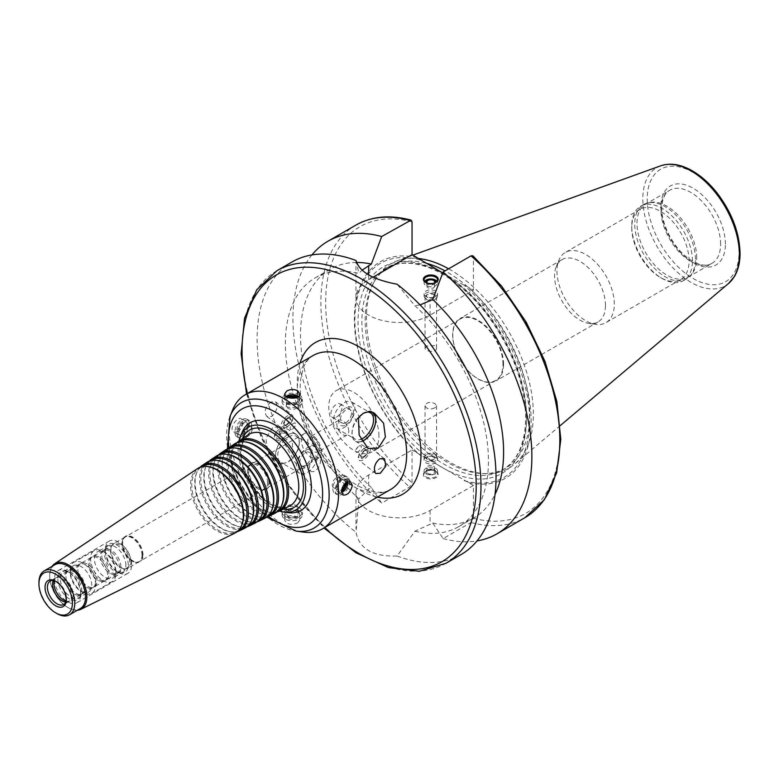 <?xml version="1.0" encoding="UTF-8"?>
<svg xmlns="http://www.w3.org/2000/svg" width="779" height="779" viewBox="0 0 779 779"><rect width="100%" height="100%" fill="white"/><g stroke="black" fill="none" stroke-linecap="round" stroke-linejoin="round"><path stroke-width="0.58" stroke-dasharray="3.9 2.92" d="M307.705 441.118A8.452 4.878 -120 0 0 311.396 449.619A8.452 4.878 -120 0 0 317.9 451.888A8.452 4.878 -120 0 0 319.653 448.013A8.452 4.878 -120 0 0 315.962 439.512A8.452 4.878 -120 0 0 309.458 437.253A8.452 4.878 -120 0 0 307.705 441.118M321.367 451.713A14.188 8.189 60 0 1 318.426 458.208A14.188 8.189 60 0 1 304.238 450.019A14.188 8.189 60 0 1 304.238 433.63A14.188 8.189 60 0 1 315.174 437.438A14.188 8.189 60 0 1 321.367 451.713M238.987 440.972A47.762 27.577 -120 0 0 279.447 511.043M288.279 512.66A50.684 29.261 60 0 1 250.156 481.247A50.684 29.261 60 0 1 242.016 432.52M236.826 442.754A40.489 23.37 -120 0 0 233.223 448.344A40.489 23.37 -120 0 0 239.718 487.264A40.489 23.37 -120 0 0 270.177 512.358A40.489 23.37 -120 0 0 276.827 512.027M238.462 442.141A39.739 22.942 -120 0 0 232.804 449.376A39.739 22.942 -120 0 0 239.182 487.576A39.739 22.942 -120 0 0 269.076 512.202A39.739 22.942 -120 0 0 278.171 510.927M245.979 442.005A39.505 22.815 -120 0 0 235.472 444.127A39.505 22.815 -120 0 0 236.193 489.309A39.505 22.815 -120 0 0 274.958 512.514A39.505 22.815 -120 0 0 282.047 504.48M234.391 444.04A40.128 23.166 -120 0 0 235.122 489.923A40.128 23.166 -120 0 0 274.49 513.497M227.643 448.879A39.778 22.961 -120 0 0 224.128 454.342A39.778 22.961 -120 0 0 230.516 492.581A39.778 22.961 -120 0 0 260.439 517.227A39.778 22.961 -120 0 0 266.924 516.925M229.269 448.266A39.028 22.533 -120 0 0 223.709 455.364A39.028 22.533 -120 0 0 229.98 492.893A39.028 22.533 -120 0 0 259.339 517.081A39.028 22.533 -120 0 0 268.278 515.825M236.602 448.168A38.804 22.406 -120 0 0 226.28 450.252A38.804 22.406 -120 0 0 226.991 494.616A38.804 22.406 -120 0 0 265.055 517.412A38.804 22.406 -120 0 0 272.017 509.524M225.199 450.165A39.417 22.757 -120 0 0 225.92 495.24A39.417 22.757 -120 0 0 264.597 518.395M218.451 455.014A39.067 22.552 -120 0 0 215.043 460.331A39.067 22.552 -120 0 0 221.314 497.898A39.067 22.552 -120 0 0 250.702 522.105A39.067 22.552 -120 0 0 257.021 521.813M220.077 454.391A38.327 22.124 -120 0 0 214.624 461.363A38.327 22.124 -120 0 0 220.778 498.209A38.327 22.124 -120 0 0 249.601 521.959A38.327 22.124 -120 0 0 258.375 520.723M227.215 454.332A38.093 21.997 -120 0 0 217.088 456.377A38.093 21.997 -120 0 0 217.779 499.933A38.093 21.997 -120 0 0 255.161 522.31A38.093 21.997 -120 0 0 261.997 514.559M216.007 456.29A38.716 22.348 -120 0 0 216.718 500.546A38.716 22.348 -120 0 0 254.694 523.293M209.269 461.139A38.356 22.143 -120 0 0 205.958 466.329A38.356 22.143 -120 0 0 212.112 503.205A38.356 22.143 -120 0 0 240.974 526.984A38.356 22.143 -120 0 0 247.118 526.701M210.885 460.506A37.616 21.715 -120 0 0 205.529 467.351A37.616 21.715 -120 0 0 211.576 503.516A37.616 21.715 -120 0 0 239.874 526.828A37.616 21.715 -120 0 0 248.482 525.611M217.838 460.496A37.382 21.588 -120 0 0 207.905 462.502A37.382 21.588 -120 0 0 208.577 505.25A37.382 21.588 -120 0 0 245.258 527.208A37.382 21.588 -120 0 0 251.968 519.603M206.825 462.405A38.005 21.939 -120 0 0 207.506 505.863A38.005 21.939 -120 0 0 244.801 528.191M200.076 467.264A37.655 21.734 -120 0 0 196.863 472.327A37.655 21.734 -120 0 0 202.91 508.521A37.655 21.734 -120 0 0 231.236 531.853A37.655 21.734 -120 0 0 237.225 531.599M201.703 466.631A36.905 21.306 -120 0 0 196.444 473.35A36.905 21.306 -120 0 0 202.374 508.833A36.905 21.306 -120 0 0 230.136 531.706A36.905 21.306 -120 0 0 238.578 530.509M208.46 466.65A36.671 21.179 -120 0 0 198.713 468.627A36.671 21.179 -120 0 0 199.375 510.557A36.671 21.179 -120 0 0 235.365 532.106A36.671 21.179 -120 0 0 241.938 524.647M197.632 468.53A37.295 21.53 -120 0 0 198.304 511.18A37.295 21.53 -120 0 0 234.898 533.089M52.135 566.304A26.282 15.171 -120 0 0 49.7 575.515A26.282 15.171 -120 0 0 68.279 607.698A26.282 15.171 -120 0 0 77.481 610.2M54.949 564.678A25.347 14.635 -120 0 0 49.7 576.285A25.347 14.635 -120 0 0 67.617 607.318A25.347 14.635 -120 0 0 80.295 608.574M38.95 582.488A25.347 14.635 -120 0 0 56.867 613.531M65.64 602.43A13.516 7.8 -120 0 0 66.536 598.291A13.516 7.8 -120 0 0 52.943 580.443M65.796 602.109A13.516 7.8 -120 0 0 68.883 601.505A13.516 7.8 -120 0 0 71.687 595.322A13.516 7.8 -120 0 0 65.787 581.718A13.516 7.8 -120 0 0 55.367 578.096A13.516 7.8 -120 0 0 53.303 580.472M66.098 601.076A13.516 7.8 -120 0 0 70.314 600.677A13.516 7.8 -120 0 0 72.875 596.831A13.516 7.8 -120 0 0 73.119 594.494A13.516 7.8 -120 0 0 61.414 576.976A13.516 7.8 -120 0 0 56.799 577.268A13.516 7.8 -120 0 0 54.345 580.725M83.635 588.418A13.516 7.8 -120 0 0 77.734 574.814A13.516 7.8 -120 0 0 67.315 571.202A13.516 7.8 -120 0 0 64.764 575.048A13.516 7.8 -120 0 0 76.215 594.893A13.516 7.8 -120 0 0 80.831 594.611A13.516 7.8 -120 0 0 83.635 588.418M85.067 587.59A13.516 7.8 -120 0 0 73.362 570.082A13.516 7.8 -120 0 0 68.747 570.374A13.516 7.8 -120 0 0 68.747 585.974A13.516 7.8 -120 0 0 82.262 593.783A13.516 7.8 -120 0 0 84.823 589.927A13.516 7.8 -120 0 0 85.067 587.59M95.574 581.524A13.516 7.8 -120 0 0 89.673 567.92A13.516 7.8 -120 0 0 79.263 564.298A13.516 7.8 -120 0 0 76.702 568.154A13.516 7.8 -120 0 0 88.163 587.999A13.516 7.8 -120 0 0 92.779 587.707A13.516 7.8 -120 0 0 95.574 581.524M97.015 580.696A13.516 7.8 -120 0 0 85.31 563.188A13.516 7.8 -120 0 0 80.695 563.47A13.516 7.8 -120 0 0 80.695 579.079A13.516 7.8 -120 0 0 94.21 586.879A13.516 7.8 -120 0 0 96.771 583.033A13.516 7.8 -120 0 0 97.015 580.696M107.521 574.629A13.516 7.8 -120 0 0 101.621 561.026A13.516 7.8 -120 0 0 91.211 557.404A13.516 7.8 -120 0 0 88.65 561.25A13.516 7.8 -120 0 0 100.111 581.105A13.516 7.8 -120 0 0 104.727 580.813A13.516 7.8 -120 0 0 107.521 574.629M108.953 573.802A13.516 7.8 -120 0 0 97.258 556.284A13.516 7.8 -120 0 0 92.643 556.576A13.516 7.8 -120 0 0 92.643 572.185A13.516 7.8 -120 0 0 106.158 579.985A13.516 7.8 -120 0 0 108.709 576.139A13.516 7.8 -120 0 0 108.953 573.802M119.469 567.725A13.516 7.8 -120 0 0 113.568 554.122A13.516 7.8 -120 0 0 103.159 550.51A13.516 7.8 -120 0 0 100.598 554.356A13.516 7.8 -120 0 0 112.059 574.201A13.516 7.8 -120 0 0 116.675 573.919A13.516 7.8 -120 0 0 119.469 567.725M120.901 566.898A13.516 7.8 -120 0 0 109.206 549.39A13.516 7.8 -120 0 0 104.59 549.682A13.516 7.8 -120 0 0 104.59 565.281A13.516 7.8 -120 0 0 118.106 573.091A13.516 7.8 -120 0 0 120.657 569.235A13.516 7.8 -120 0 0 120.901 566.898M129.635 561.863A13.516 7.8 -120 0 0 123.734 548.26A13.516 7.8 -120 0 0 113.315 544.638A13.516 7.8 -120 0 0 111.144 547.248A13.516 7.8 -120 0 0 113.315 560.247A13.516 7.8 -120 0 0 123.491 568.621A13.516 7.8 -120 0 0 126.831 568.047A13.516 7.8 -120 0 0 129.635 561.863M130.94 561.659A14.188 8.189 -120 0 0 124.747 547.374A14.188 8.189 -120 0 0 113.812 543.576A14.188 8.189 -120 0 0 111.533 546.322A14.188 8.189 -120 0 0 113.812 559.965A14.188 8.189 -120 0 0 124.484 568.758A14.188 8.189 -120 0 0 127.999 568.154A14.188 8.189 -120 0 0 130.94 561.659M142.031 555.261A14.188 8.189 -120 0 0 135.828 540.977A14.188 8.189 -120 0 0 124.893 537.169A14.188 8.189 -120 0 0 122.615 539.915A14.188 8.189 -120 0 0 124.893 553.557A14.188 8.189 -120 0 0 135.575 562.36A14.188 8.189 -120 0 0 139.09 561.756A14.188 8.189 -120 0 0 142.031 555.261M143.005 555.106A14.704 8.491 -120 0 0 134.494 538.396A14.704 8.491 -120 0 0 122.907 539.214A14.704 8.491 -120 0 0 125.263 553.353A14.704 8.491 -120 0 0 136.325 562.457A14.704 8.491 -120 0 0 143.005 555.106M142.645 554.901A14.188 8.189 -120 0 0 136.452 540.616A14.188 8.189 -120 0 0 125.516 536.819A14.188 8.189 -120 0 0 125.516 553.207A14.188 8.189 -120 0 0 139.704 561.396A14.188 8.189 -120 0 0 142.645 554.901M267.567 482.785A14.188 8.189 -120 0 0 261.364 468.5A14.188 8.189 -120 0 0 250.429 464.693A14.188 8.189 -120 0 0 248.15 467.439A14.188 8.189 -120 0 0 250.429 481.081A14.188 8.189 -120 0 0 261.111 489.874A14.188 8.189 -120 0 0 264.626 489.28A14.188 8.189 -120 0 0 267.567 482.785M269.524 482.474A15.21 8.783 -120 0 0 260.722 465.19A15.21 8.783 -120 0 0 248.725 466.037A15.21 8.783 -120 0 0 251.169 480.662A15.21 8.783 -120 0 0 262.601 490.079A15.21 8.783 -120 0 0 269.524 482.474M268.804 482.065A14.188 8.189 -120 0 0 262.611 467.78A14.188 8.189 -120 0 0 251.675 463.982A14.188 8.189 -120 0 0 251.675 480.37A14.188 8.189 -120 0 0 265.863 488.56A14.188 8.189 -120 0 0 268.804 482.065M284.452 433.163L285.611 430.806L278.483 429.716L277.071 431.722L278.22 433.835L279.68 434.273L284.452 433.163M286.37 438.09A6.923 4.002 180 0 1 278.814 438.957A6.923 4.002 180 0 1 274.539 435.257A6.923 4.002 180 0 1 275.143 433.63A6.923 4.002 180 0 1 281.472 431.264A6.923 4.002 180 0 1 287.792 433.63A6.923 4.002 180 0 1 288.396 435.257A6.923 4.002 180 0 1 286.37 438.09M286.37 439.784A6.923 4.002 180 0 1 278.814 440.651A6.923 4.002 180 0 1 274.539 436.951A6.923 4.002 180 0 1 281.472 432.958A6.923 4.002 180 0 1 288.396 436.951A6.923 4.002 180 0 1 286.37 439.784M281.696 464.089A16.895 9.757 -60 0 1 278.989 463.31A16.895 9.757 -60 0 1 278.989 443.806A16.895 9.757 -60 0 1 295.893 434.049A16.895 9.757 -60 0 1 293.186 457.458L292.154 440.154L283.274 426.765L272.952 427.262L265.941 438.236L267.742 452.132L277.022 462.171L281.949 463.943A16.729 9.66 -60 0 1 275.961 452.044A16.729 9.66 -60 0 1 287.441 435.023A16.729 9.66 -60 0 1 299.272 441.849A16.729 9.66 -60 0 1 292.933 457.604L293.186 457.458M364.523 448.217A6.729 3.106 -51.6 0 1 367.649 452.599A6.729 3.106 -51.6 0 1 364.075 457.117A6.729 3.106 -51.6 0 1 359.489 458.393A6.729 3.106 -51.6 0 1 359.664 453.631A6.729 3.106 -51.6 0 1 363.248 449.113A6.729 3.106 -51.6 0 1 364.523 448.217M365.439 447.506A8.452 3.905 -51.6 0 1 369.587 447.039A8.452 3.905 -51.6 0 1 367.415 456.085A8.452 3.905 -51.6 0 1 359.109 460.282A8.452 3.905 -51.6 0 1 359.333 454.313A8.452 3.905 -51.6 0 1 363.832 448.636A8.452 3.905 -51.6 0 1 365.439 447.506M364.991 450.019A5.005 2.318 -51.6 0 1 367.318 453.281A5.005 2.318 -51.6 0 1 364.66 456.64A5.005 2.318 -51.6 0 1 360.755 456.173A5.005 2.318 -51.6 0 1 364.991 450.019M364.854 450.817A3.905 1.801 -51.6 0 1 366.773 450.603A3.905 1.801 -51.6 0 1 365.76 454.78A3.905 1.801 -51.6 0 1 361.923 456.718A3.905 1.801 -51.6 0 1 362.05 453.923A3.905 1.801 -51.6 0 1 364.854 450.817M358.983 446.172A3.905 1.801 -51.6 0 1 360.901 445.958A3.905 1.801 -51.6 0 1 359.888 450.135A3.905 1.801 -51.6 0 1 356.052 452.073A3.905 1.801 -51.6 0 1 356.159 449.317A3.905 1.801 -51.6 0 1 358.233 446.688A3.905 1.801 -51.6 0 1 358.983 446.172M286.818 427.077A6.729 3.106 128.4 0 0 288.094 426.181A6.729 3.106 128.4 0 0 291.677 421.653A6.729 3.106 128.4 0 0 291.852 416.901A6.729 3.106 128.4 0 0 287.266 418.167A6.729 3.106 128.4 0 0 283.692 422.695A6.729 3.106 128.4 0 0 286.818 427.077M285.903 427.778A8.452 3.905 128.4 0 0 287.509 426.658A8.452 3.905 128.4 0 0 292.008 420.981A8.452 3.905 128.4 0 0 292.232 415.003A8.452 3.905 128.4 0 0 283.926 419.199A8.452 3.905 128.4 0 0 281.745 428.255A8.452 3.905 128.4 0 0 285.903 427.778M286.351 425.276A5.005 2.318 128.4 0 0 290.586 419.121A5.005 2.318 128.4 0 0 286.682 418.644A5.005 2.318 128.4 0 0 284.023 422.014A5.005 2.318 128.4 0 0 286.351 425.276M286.487 424.467A3.905 1.801 128.4 0 0 289.291 421.371A3.905 1.801 128.4 0 0 289.408 418.566A3.905 1.801 128.4 0 0 285.581 420.504A3.905 1.801 128.4 0 0 284.569 424.691A3.905 1.801 128.4 0 0 286.487 424.467M292.359 429.112A3.905 1.801 128.4 0 0 293.108 428.596A3.905 1.801 128.4 0 0 295.183 425.977A3.905 1.801 128.4 0 0 295.29 423.211A3.905 1.801 128.4 0 0 291.453 425.159A3.905 1.801 128.4 0 0 290.44 429.336A3.905 1.801 128.4 0 0 292.359 429.112M271.073 402.013C265.152 406.823 263.74 411.624 266.808 416.434L271.647 416.502C276.954 411.302 278.239 406.395 275.503 401.769L271.073 402.013M314.92 458.169A7.8 4.508 -60 0 1 318.815 457.789A7.8 4.508 -60 0 1 318.825 466.796A7.8 4.508 -60 0 1 311.016 471.305A7.8 4.508 -60 0 1 309.818 465.053A7.8 4.508 -60 0 1 314.92 458.169M305.358 452.657A7.8 4.508 -60 0 1 309.263 452.268A7.8 4.508 -60 0 1 309.263 461.275A7.8 4.508 -60 0 1 301.463 465.784A7.8 4.508 -60 0 1 300.266 459.532A7.8 4.508 -60 0 1 305.358 452.657M305.358 450.437A10.526 6.076 -60 0 1 311.804 459.6A10.526 6.076 -60 0 1 298.922 467.04A10.526 6.076 -60 0 1 305.358 450.437M307.277 447.711A15.21 8.783 -60 0 1 314.872 446.961A15.21 8.783 -60 0 1 314.872 464.518A15.21 8.783 -60 0 1 299.672 473.301A15.21 8.783 -60 0 1 297.335 461.119A15.21 8.783 -60 0 1 307.277 447.711M288.512 436.883A15.21 8.783 -60 0 1 296.117 436.133A15.21 8.783 -60 0 1 299.272 443.095A15.21 8.783 -60 0 1 288.512 461.713A15.21 8.783 -60 0 1 280.917 462.473A15.21 8.783 -60 0 1 278.58 450.281A15.21 8.783 -60 0 1 288.512 436.883M281.949 463.943L288.133 461.937L292.933 457.604M358.155 417.836A16.895 9.757 120 0 0 355.448 441.235A16.895 9.757 120 0 0 361.768 441.411M372.995 412.412A16.895 9.757 120 0 0 372.352 411.974A16.895 9.757 120 0 0 369.645 411.195M336.421 417.116A7.8 4.508 120 0 0 341.523 410.241A7.8 4.508 120 0 0 340.326 403.989A7.8 4.508 120 0 0 332.516 408.488A7.8 4.508 120 0 0 332.516 417.505A7.8 4.508 120 0 0 336.421 417.116M345.983 422.637A7.8 4.508 120 0 0 351.076 415.762A7.8 4.508 120 0 0 349.878 409.501A7.8 4.508 120 0 0 342.078 414.009A7.8 4.508 120 0 0 342.078 423.016A7.8 4.508 120 0 0 345.983 422.637M345.983 424.857A10.526 6.076 120 0 0 352.42 408.245A10.526 6.076 120 0 0 339.537 415.684A10.526 6.076 120 0 0 345.983 424.857M344.065 427.574A15.21 8.783 120 0 0 354.007 414.175A15.21 8.783 120 0 0 351.67 401.993A15.21 8.783 120 0 0 336.47 410.767A15.21 8.783 120 0 0 336.47 428.323A15.21 8.783 120 0 0 344.065 427.574M363.024 413.464A15.21 8.783 120 0 0 362.829 413.571A15.21 8.783 120 0 0 352.069 432.199A15.21 8.783 120 0 0 355.224 439.152A15.21 8.783 120 0 0 360.765 439.366M371.875 411.925A16.729 9.66 120 0 0 370.892 411.555M358.087 418.07A16.729 9.66 120 0 0 352.069 433.436A16.729 9.66 120 0 0 361.709 441.294M347.054 481.987A10.137 5.852 120 0 0 347.171 480.409A10.137 5.852 120 0 0 345.078 475.765A10.137 5.852 120 0 0 334.941 481.617A10.137 5.852 120 0 0 334.941 493.321A10.137 5.852 120 0 0 341.562 491.734M346.295 482.415A7.215 4.168 120 0 0 346.304 482.289A7.215 4.168 120 0 0 341.066 479.426A7.215 4.168 120 0 0 336.109 488.482A7.215 4.168 120 0 0 341.591 490.877M349.567 481.792A10.137 5.852 120 0 0 347.463 477.147A10.137 5.852 120 0 0 337.326 482.999A10.137 5.852 120 0 0 337.326 494.704A10.137 5.852 120 0 0 345.136 491.987A10.137 5.852 120 0 0 349.567 481.792M347.677 481.724A7.605 4.392 120 0 0 346.197 479.338A7.605 4.392 120 0 0 338.592 483.73A7.605 4.392 120 0 0 338.592 492.513A7.605 4.392 120 0 0 341.611 492.523M340.559 480.088A5.852 3.379 120 0 0 339.352 477.41A5.852 3.379 120 0 0 333.5 480.789A5.852 3.379 120 0 0 333.5 487.547A5.852 3.379 120 0 0 338.008 485.979A5.852 3.379 120 0 0 340.559 480.088M345.331 483.184A5.852 3.379 120 0 0 345.34 482.844A5.852 3.379 120 0 0 344.123 480.166A5.852 3.379 120 0 0 338.271 483.545A5.852 3.379 120 0 0 338.271 490.303A5.852 3.379 120 0 0 341.786 489.631M299.389 507.996A10.137 5.852 180 0 1 302.359 512.134A10.137 5.852 180 0 1 292.222 517.986A10.137 5.852 180 0 1 282.086 512.134A10.137 5.852 180 0 1 288.337 506.73A10.137 5.852 180 0 1 299.389 507.996M297.315 510.576A7.215 4.168 180 0 1 294.082 517.538A7.215 4.168 180 0 1 285.25 512.436A7.215 4.168 180 0 1 297.315 510.576M299.389 510.761A10.137 5.852 180 0 1 302.359 514.9A10.137 5.852 180 0 1 292.222 520.752A10.137 5.852 180 0 1 282.086 514.9A10.137 5.852 180 0 1 288.337 509.485A10.137 5.852 180 0 1 299.389 510.761M297.597 511.793A7.605 4.392 180 0 1 299.827 514.9A7.605 4.392 180 0 1 292.222 519.281A7.605 4.392 180 0 1 284.617 514.9A7.605 4.392 180 0 1 289.311 510.839A7.605 4.392 180 0 1 297.597 511.793M297.597 522.933L299.827 519.982L297.597 517.032C290.918 514.51 286.594 515.494 284.617 519.982C286.594 524.471 290.918 525.455 297.597 522.933M296.361 505.61A5.852 3.379 180 0 1 298.075 507.996A5.852 3.379 180 0 1 292.222 511.375A5.852 3.379 180 0 1 286.37 507.996A5.852 3.379 180 0 1 289.983 504.88A5.852 3.379 180 0 1 296.361 505.61M296.361 511.131A5.852 3.379 180 0 1 298.075 513.517A5.852 3.379 180 0 1 292.222 516.896A5.852 3.379 180 0 1 286.37 513.517A5.852 3.379 180 0 1 289.983 510.391A5.852 3.379 180 0 1 296.361 511.131M251.598 425.227A10.137 5.852 -60 0 1 247.177 435.432A10.137 5.852 -60 0 1 239.367 438.149A10.137 5.852 -60 0 1 239.367 426.444A10.137 5.852 -60 0 1 249.504 420.592A10.137 5.852 -60 0 1 251.598 425.227M248.335 425.733A7.215 4.168 -60 0 1 240.692 435.247A7.215 4.168 -60 0 1 240.692 425.052A7.215 4.168 -60 0 1 248.335 425.733M249.212 423.854A10.137 5.852 -60 0 1 244.791 434.049A10.137 5.852 -60 0 1 236.972 436.766A10.137 5.852 -60 0 1 236.972 425.061A10.137 5.852 -60 0 1 247.109 419.209A10.137 5.852 -60 0 1 249.212 423.854M247.42 424.886A7.605 4.392 -60 0 1 244.1 432.54A7.605 4.392 -60 0 1 238.238 434.575A7.605 4.392 -60 0 1 238.238 425.792A7.605 4.392 -60 0 1 245.843 421.4A7.605 4.392 -60 0 1 247.42 424.886M237.77 431.732C240.945 429.424 242.649 426.269 242.882 422.267L241.441 418.859C237.215 415.889 228.247 429.346 233.836 432.024L237.77 431.732M252.153 429.044A5.852 3.379 -60 0 1 249.601 434.935A5.852 3.379 -60 0 1 245.093 436.503A5.852 3.379 -60 0 1 245.093 429.745A5.852 3.379 -60 0 1 250.945 426.366A5.852 3.379 -60 0 1 252.153 429.044M247.381 426.288A5.852 3.379 -60 0 1 244.82 432.179A5.852 3.379 -60 0 1 240.312 433.747A5.852 3.379 -60 0 1 240.312 426.989A5.852 3.379 -60 0 1 246.164 423.61A5.852 3.379 -60 0 1 247.381 426.288M286.779 396.842A10.137 5.852 0 0 0 282.086 401.779A10.137 5.852 0 0 0 292.222 407.631A10.137 5.852 0 0 0 302.359 401.779A10.137 5.852 0 0 0 299.389 397.641A10.137 5.852 0 0 0 297.968 396.959M287.529 397.232A7.215 4.168 0 0 0 286.867 403.181A7.215 4.168 0 0 0 297.188 403.415A7.215 4.168 0 0 0 297.315 397.456A7.215 4.168 0 0 0 297.208 397.397M299.389 394.885A10.137 5.852 0 0 0 288.337 393.609A10.137 5.852 0 0 0 282.086 399.023A10.137 5.852 0 0 0 292.222 404.876A10.137 5.852 0 0 0 302.359 399.023A10.137 5.852 0 0 0 299.389 394.885M286.117 396.404A7.605 4.392 0 0 0 284.617 399.023A7.605 4.392 0 0 0 292.222 403.405A7.605 4.392 0 0 0 299.827 399.023A7.605 4.392 0 0 0 298.503 396.54M296.361 403.522A5.852 3.379 0 0 0 289.983 402.792A5.852 3.379 0 0 0 286.37 405.917A5.852 3.379 0 0 0 292.222 409.296A5.852 3.379 0 0 0 298.075 405.917A5.852 3.379 0 0 0 296.361 403.522M288.707 397.699A5.852 3.379 0 0 0 286.37 400.396A5.852 3.379 0 0 0 292.222 403.775A5.852 3.379 0 0 0 298.075 400.396A5.852 3.379 0 0 0 296.361 398.011A5.852 3.379 0 0 0 296.059 397.845M434.867 407.884C429.813 409.92 426.551 409.199 425.061 405.723C426.551 402.246 429.813 401.536 434.867 403.571L436.542 405.723L434.867 407.884M434.867 454.284A5.745 3.32 180 0 1 436.045 455.277A5.745 3.32 180 0 1 436.542 456.63A5.745 3.32 180 0 1 430.797 459.941A5.745 3.32 180 0 1 425.061 456.63A5.745 3.32 180 0 1 425.558 455.277A5.745 3.32 180 0 1 434.867 454.284M435.578 455.306A6.758 3.905 180 0 1 436.97 456.465A6.758 3.905 180 0 1 437.564 458.062A6.758 3.905 180 0 1 430.797 461.966A6.758 3.905 180 0 1 424.039 458.062A6.758 3.905 180 0 1 424.633 456.465A6.758 3.905 180 0 1 435.578 455.306M435.578 457.37L435.578 457.37A6.758 3.905 180 0 1 437.564 460.136A6.758 3.905 180 0 1 430.797 464.031A6.758 3.905 180 0 1 424.039 460.136A6.758 3.905 180 0 1 426.025 457.37A6.758 3.905 180 0 1 435.578 457.37L433.786 456.338A4.226 2.434 180 0 1 433.786 459.785A4.226 2.434 180 0 1 427.817 459.785A4.226 2.434 180 0 1 427.817 456.338A4.226 2.434 180 0 1 433.786 456.338L435.578 457.37M433.562 466.124A3.905 2.249 180 0 1 434.701 467.721A3.905 2.249 180 0 1 430.797 469.971A3.905 2.249 180 0 1 426.902 467.721A3.905 2.249 180 0 1 429.307 465.638A3.905 2.249 180 0 1 433.562 466.124M433.562 470.263A3.905 2.249 180 0 1 434.701 471.86A3.905 2.249 180 0 1 430.797 474.109A3.905 2.249 180 0 1 426.902 471.86A3.905 2.249 180 0 1 429.307 469.776A3.905 2.249 180 0 1 433.562 470.263M434.341 469.815A5.005 2.892 180 0 1 432.092 474.645A5.005 2.892 180 0 1 425.967 471.11A5.005 2.892 180 0 1 434.341 469.815M435.578 468.267A6.758 3.905 180 0 1 437.564 471.032A6.758 3.905 180 0 1 430.797 474.927A6.758 3.905 180 0 1 424.039 471.032A6.758 3.905 180 0 1 428.216 467.429A6.758 3.905 180 0 1 435.578 468.267M435.578 471.305L435.578 471.305A6.758 3.905 180 0 1 437.564 474.06A6.758 3.905 180 0 1 430.797 477.965A6.758 3.905 180 0 1 424.039 474.06A6.758 3.905 180 0 1 426.025 471.305A6.758 3.905 180 0 1 435.578 471.305L436.055 471.577A7.43 4.294 -0 0 0 425.548 471.577A7.43 4.294 -0 0 0 425.548 477.654A7.43 4.294 -0 0 0 436.055 477.654A7.43 4.294 -0 0 0 436.055 471.577L435.578 471.305M426.736 346.012L425.061 348.164C424.701 351.796 436.892 353.091 436.542 348.174L434.867 345.633L426.736 346.012M434.867 294.92A5.745 3.32 0 0 0 428.606 294.199A5.745 3.32 0 0 0 425.061 297.266A5.745 3.32 0 0 0 425.558 298.62A5.745 3.32 0 0 0 430.797 300.587A5.745 3.32 0 0 0 436.045 298.62A5.745 3.32 0 0 0 436.542 297.266A5.745 3.32 0 0 0 434.867 294.92M435.578 293.079A6.758 3.905 0 0 0 428.216 292.232A6.758 3.905 0 0 0 424.039 295.835A6.758 3.905 0 0 0 424.633 297.422A6.758 3.905 0 0 0 430.797 299.74A6.758 3.905 0 0 0 436.97 297.422A6.758 3.905 0 0 0 437.564 295.835A6.758 3.905 0 0 0 435.578 293.079M435.578 291.005A6.758 3.905 0 0 0 428.216 290.158A6.758 3.905 0 0 0 424.039 293.761A6.758 3.905 0 0 0 426.025 296.526A6.758 3.905 0 0 0 435.578 296.526A6.758 3.905 0 0 0 437.564 293.761A6.758 3.905 0 0 0 435.578 291.005M433.786 294.111A4.226 2.434 0 0 0 427.817 294.111A4.226 2.434 0 0 0 427.817 297.559A4.226 2.434 0 0 0 433.786 297.559A4.226 2.434 0 0 0 433.786 294.111M433.562 284.588A3.905 2.249 0 0 0 429.307 284.092A3.905 2.249 0 0 0 426.902 286.175A3.905 2.249 0 0 0 430.797 288.434A3.905 2.249 0 0 0 434.701 286.175A3.905 2.249 0 0 0 433.562 284.588M427.34 283.079A3.905 2.249 0 0 0 430.797 284.296A3.905 2.249 0 0 0 434.263 283.079M425.86 282.485A5.005 2.892 0 0 0 430.797 284.929A5.005 2.892 0 0 0 435.743 282.485M424.574 281.346A6.758 3.905 0 0 0 424.039 282.865A6.758 3.905 0 0 0 430.797 286.769A6.758 3.905 0 0 0 437.564 282.865A6.758 3.905 0 0 0 437.029 281.346M425.792 282.456A6.758 3.905 0 0 0 426.025 282.592A6.758 3.905 0 0 0 435.578 282.592A6.758 3.905 0 0 0 435.812 282.456M358.856 498.784L356.022 532.3C359.275 548.893 372.966 556.8 397.105 556.021L414.964 531.181L432.764 523.04L443.105 538.61L471.061 522.475L473.447 518.239L473.447 485.444L430.086 510.479A43.42 25.064 180 0 1 382.762 515.912A43.42 25.064 180 0 1 355.964 492.756A43.42 25.064 180 0 1 368.681 475.034L412.042 449.989L412.042 482.785L409.657 487.021L381.7 503.156L371.359 487.586L368.681 489.134L358.856 498.784A143.609 82.915 -120 0 1 315.106 277.918A143.609 82.915 -120 0 1 358.856 273.4L362.031 270.196M473.447 485.444L412.042 449.989M292.086 261.948A168.955 97.541 -120 0 0 262.659 384.096A168.955 97.541 -120 0 0 356.022 532.3M397.105 556.021A168.955 97.541 -120 0 0 461.041 554.58M414.964 531.181A143.609 82.915 -120 0 0 458.714 526.662A143.609 82.915 -120 0 0 414.964 305.796L397.105 284.228M432.764 523.04A143.609 82.915 -120 0 0 473.866 517.908A143.609 82.915 -120 0 0 495.045 494.344M420.066 304.901L414.964 305.796M443.105 538.61A168.955 97.541 -120 0 0 477.04 540.899M468.461 482.561A125.02 72.184 -120 0 0 531.151 421.088A125.02 72.184 -120 0 0 468.461 287.227L473.447 290.109L473.447 257.313L472.911 255.824M464.206 480.662A123.579 71.347 -120 0 0 529.652 420.777A123.579 71.347 -120 0 0 464.206 285.318L468.461 287.227M356.022 260.507L358.856 273.4M373.073 277.158L368.681 279.69A43.42 25.064 0 0 0 355.964 297.422A43.42 25.064 0 0 0 382.762 320.578A43.42 25.064 0 0 0 430.086 315.144L473.447 290.109M442.745 272.932L464.206 285.318M425.675 263.078A116.412 67.208 -120 0 0 389.276 266.506A116.412 67.208 -120 0 0 373.345 283.225A116.412 67.208 -120 0 0 389.276 400.922A116.412 67.208 -120 0 0 483.243 473.574A116.412 67.208 -120 0 0 505.688 468.13A116.412 67.208 -120 0 0 529.798 414.837A116.412 67.208 -120 0 0 445.004 270.888M418.294 258.482A118.009 68.133 -120 0 0 397.309 260.741A118.009 68.133 -120 0 0 374.757 280.654A118.009 68.133 -120 0 0 390.912 399.978A118.009 68.133 -120 0 0 486.164 473.632A118.009 68.133 -120 0 0 514.695 464.06A118.009 68.133 -120 0 0 533.362 414.087A118.009 68.133 -120 0 0 448.607 268.804M420.339 259.991A123.579 71.347 -120 0 0 354.893 319.877A123.579 71.347 -120 0 0 420.339 455.326M417.028 257.537A125.02 72.184 -120 0 0 354.338 319.01A125.02 72.184 -120 0 0 417.028 452.872M311.931 254.928A168.955 97.541 -120 0 0 381.7 503.156M356.431 262.445A143.609 82.915 -120 0 0 330.257 269.174A143.609 82.915 -120 0 0 371.359 487.586M232.746 409.735A77.384 44.676 -120 0 0 245.171 484.119A77.384 44.676 -120 0 0 303.382 532.076M348.807 431.186A8.452 4.878 -120 0 0 345.116 422.685A8.452 4.878 -120 0 0 338.602 420.426A8.452 4.878 -120 0 0 338.602 430.174A8.452 4.878 -120 0 0 347.054 435.052A8.452 4.878 -120 0 0 348.807 431.186M378.954 435.851A35.483 20.488 -120 0 0 363.462 400.143A35.483 20.488 -120 0 0 336.129 390.639A35.483 20.488 -120 0 0 336.129 431.605A35.483 20.488 -120 0 0 371.602 452.093A35.483 20.488 -120 0 0 378.954 435.851M502.991 364.241A35.483 20.488 -120 0 0 487.508 328.534A35.483 20.488 -120 0 0 460.165 319.03A35.483 20.488 -120 0 0 460.165 359.995A35.483 20.488 -120 0 0 495.639 380.483A35.483 20.488 -120 0 0 502.991 364.241M503.555 364.329A35.99 20.78 -120 0 0 487.849 328.115A35.99 20.78 -120 0 0 460.116 318.465A35.99 20.78 -120 0 0 460.116 360.025A35.99 20.78 -120 0 0 496.106 380.804A35.99 20.78 -120 0 0 503.555 364.329M605.487 305.475A35.99 20.78 -120 0 0 589.781 269.261A35.99 20.78 -120 0 0 562.049 259.621A35.99 20.78 -120 0 0 556.274 266.574A35.99 20.78 -120 0 0 562.049 301.171A35.99 20.78 -120 0 0 589.119 323.47A35.99 20.78 -120 0 0 598.038 321.951A35.99 20.78 -120 0 0 605.487 305.475M614.3 304.112A40.547 23.409 -120 0 0 596.607 263.302A40.547 23.409 -120 0 0 565.359 252.445A40.547 23.409 -120 0 0 558.845 260.283A40.547 23.409 -120 0 0 565.359 299.263A40.547 23.409 -120 0 0 595.857 324.395A40.547 23.409 -120 0 0 605.906 322.672A40.547 23.409 -120 0 0 614.3 304.112M689.094 260.936A40.547 23.409 -120 0 0 671.391 220.126A40.547 23.409 -120 0 0 640.143 209.269A40.547 23.409 -120 0 0 631.75 227.828A40.547 23.409 -120 0 0 660.417 277.49A40.547 23.409 -120 0 0 680.69 279.495A40.547 23.409 -120 0 0 689.094 260.936M692.434 260.936A42.913 24.772 -120 0 0 673.699 217.75A42.913 24.772 -120 0 0 640.63 206.25A42.913 24.772 -120 0 0 631.75 225.9A42.913 24.772 -120 0 0 662.092 278.454A42.913 24.772 -120 0 0 683.543 280.576A42.913 24.772 -120 0 0 692.434 260.936M695.433 259.203A42.913 24.772 -120 0 0 679.317 218.948A42.913 24.772 -120 0 0 648.079 202.852A42.913 24.772 -120 0 0 643.629 204.517A42.913 24.772 -120 0 0 643.629 254.071A42.913 24.772 -120 0 0 686.542 278.853A42.913 24.772 -120 0 0 690.213 275.834A42.913 24.772 -120 0 0 695.433 259.203M696.738 257.898A42.241 24.383 -120 0 0 680.875 218.276A42.241 24.383 -120 0 0 650.134 202.433A42.241 24.383 -120 0 0 645.752 204.079A42.241 24.383 -120 0 0 645.752 252.854A42.241 24.383 -120 0 0 687.984 277.236A42.241 24.383 -120 0 0 691.606 274.266A42.241 24.383 -120 0 0 696.738 257.898M115.886 571.182A15.21 8.783 -120 0 0 105.136 552.554A15.21 8.783 -120 0 0 97.531 551.805A15.21 8.783 -120 0 0 97.531 569.361A15.21 8.783 -120 0 0 112.741 578.135A15.21 8.783 -120 0 0 115.886 571.182L115.886 573.383A17.907 10.341 -120 0 0 103.227 551.454A17.907 10.341 -120 0 0 94.269 550.568A17.907 10.341 -120 0 0 94.269 571.241A17.907 10.341 -120 0 0 112.176 581.582A17.907 10.341 -120 0 0 115.886 573.383M131.661 564.833A18.589 10.731 -120 0 0 123.54 546.128A18.589 10.731 -120 0 0 109.226 541.152A18.589 10.731 -120 0 0 105.369 549.662A18.589 10.731 -120 0 0 118.515 572.419A18.589 10.731 -120 0 0 127.805 573.344A18.589 10.731 -120 0 0 131.661 564.833M80.763 594.211A18.589 10.731 -120 0 0 67.627 571.455A18.589 10.731 -120 0 0 58.328 570.53A18.589 10.731 -120 0 0 58.328 591.991A18.589 10.731 -120 0 0 76.917 602.722A18.589 10.731 -120 0 0 80.763 594.211L80.763 592.264A16.193 9.348 -120 0 0 69.312 572.429A16.193 9.348 -120 0 0 57.86 579.04A16.193 9.348 -120 0 0 69.312 598.876A16.193 9.348 -120 0 0 80.763 592.264C80.646 594.893 79.925 596.753 78.601 597.844A15.21 8.783 -120 0 0 81.756 590.881A15.21 8.783 -120 0 0 75.115 575.584A15.21 8.783 -120 0 0 63.401 571.504A15.21 8.783 -120 0 0 63.401 589.07A15.21 8.783 -120 0 0 78.601 597.844L88.602 592.069A15.21 8.783 -120 0 0 91.756 585.107A15.21 8.783 -120 0 0 85.115 569.809A15.21 8.783 -120 0 0 73.401 565.729A15.21 8.783 -120 0 0 70.246 572.692A15.21 8.783 -120 0 0 81.006 591.319A15.21 8.783 -120 0 0 88.602 592.069M95.574 585.107A17.907 10.341 -120 0 0 87.764 567.083A17.907 10.341 -120 0 0 73.956 562.292A17.907 10.341 -120 0 0 70.246 570.491A17.907 10.341 -120 0 0 82.915 592.42A17.907 10.341 -120 0 0 91.864 593.306A17.907 10.341 -120 0 0 95.574 585.107M242.483 438.645A44.578 25.736 -120 0 0 249.621 481.549A44.578 25.736 -120 0 0 283.215 509.184M248.297 434.77A41.199 23.789 -120 0 0 249.046 481.88A41.199 23.789 -120 0 0 289.467 506.087C285.474 508.142 280.284 507.762 273.906 504.948L264.169 498.472C256.038 491.306 249.786 482.269 245.404 471.363C242.259 463.125 240.964 455.608 241.509 448.821L243.067 441.703L248.297 434.77M430.086 510.479L430.086 524.579M368.681 475.034L368.681 489.134M277.032 270.634A168.955 97.541 -120 0 0 277.032 465.725A168.955 97.541 -120 0 0 445.987 563.266M471.061 522.475A168.955 97.541 -120 0 0 524.832 517.743M473.447 518.239A165.576 95.593 -120 0 0 559.828 437.642A165.576 95.593 -120 0 0 473.447 257.313M368.681 279.69L368.681 274.86M430.086 315.144L430.086 301.045M526.497 416.746A116.412 67.208 -120 0 0 475.687 299.594A116.412 67.208 -120 0 0 385.975 268.414A116.412 67.208 -120 0 0 385.975 402.831A116.412 67.208 -120 0 0 502.387 470.039A116.412 67.208 -120 0 0 526.497 416.746M526.497 418.956A119.109 68.766 -120 0 0 400.163 261.793A119.109 68.766 -120 0 0 400.163 430.242A119.109 68.766 -120 0 0 526.497 418.956M412.042 221.869A165.576 95.593 -120 0 0 325.671 302.456A165.576 95.593 -120 0 0 412.042 482.785M355.886 225.112A168.955 97.541 -120 0 0 324.989 340.657A168.955 97.541 -120 0 0 409.657 487.021M247.245 393.57A165.576 95.593 -120 0 0 324.619 527.597M299.993 363.121A87.521 50.528 -120 0 0 315.359 443.592A87.521 50.528 -120 0 0 377.367 497.148M313.265 355.458A77.384 44.676 -120 0 0 313.265 444.809A77.384 44.676 -120 0 0 390.639 489.485C384.203 493.565 374.942 493.117 362.878 488.16C339.79 478.384 313.83 446.25 304.716 414.642C300.86 401.701 299.477 390.104 300.558 379.85L303.489 367.522C305.962 361.699 309.214 357.678 313.265 355.458M229.99 416.463A72.505 41.862 -120 0 0 241.636 486.164A72.505 41.862 -120 0 0 296.176 531.093M228.89 447.759A66.653 38.483 -120 0 0 268.512 516.399M720.624 244.109A42.241 24.383 -120 0 0 702.191 201.595A42.241 24.383 -120 0 0 669.638 190.28A42.241 24.383 -120 0 0 669.638 239.056A42.241 24.383 -120 0 0 711.879 263.438A42.241 24.383 -120 0 0 720.624 244.109M725.405 244.109A45.62 26.34 -120 0 0 677.019 183.912A45.62 26.34 -120 0 0 677.019 248.423A45.62 26.34 -120 0 0 725.405 244.109M739.057 251.987A64.93 37.489 -120 0 0 670.193 166.317A64.93 37.489 -120 0 0 670.193 258.141A64.93 37.489 -120 0 0 739.057 251.987M660.67 165.82A68.27 39.417 -120 0 0 656.97 246.368A68.27 39.417 -120 0 0 728.579 283.439M125.886 565.408A15.21 8.783 -120 0 0 119.255 550.101A15.21 8.783 -120 0 0 107.531 546.03A15.21 8.783 -120 0 0 107.531 563.587A15.21 8.783 -120 0 0 122.741 572.361A15.21 8.783 -120 0 0 125.886 565.408M128.282 564.833A16.193 9.348 -120 0 0 116.821 544.998A16.193 9.348 -120 0 0 105.369 551.61A16.193 9.348 -120 0 0 116.821 571.445A16.193 9.348 -120 0 0 128.282 564.833M269.076 512.202L270.177 512.358M232.804 449.376L233.223 448.344M274.958 512.514L277.967 511.024M235.472 444.127L238.277 442.268M259.339 517.081L260.439 517.227M223.709 455.364L224.128 454.342M265.055 517.412L268.034 515.941M226.28 450.252L229.055 448.412M249.601 521.959L250.702 522.105M214.624 461.363L215.043 460.331M255.161 522.31L258.102 520.849M217.088 456.377L219.824 454.556M239.874 526.828L240.974 526.984M205.529 467.351L205.958 466.329M245.258 527.208L248.17 525.767M207.905 462.502L210.603 460.701M230.136 531.706L231.236 531.853M196.444 473.35L196.863 472.327M235.365 532.106L238.238 530.684M198.713 468.627L201.381 466.845M67.617 607.318L68.279 607.698M49.7 576.285L49.7 575.515M55.367 578.096L50.226 581.066M68.883 601.505L63.742 604.475M61.414 576.976C57.568 575.457 54.696 577.112 52.816 581.942M72.875 596.831C72.262 600.921 69.399 602.576 64.267 601.797M67.315 571.202L56.799 577.268M80.831 594.611L70.314 600.677M73.362 570.082C69.506 568.563 66.643 570.218 64.764 575.048M84.823 589.927C84.21 594.026 81.347 595.682 76.215 594.893M79.263 564.298L68.747 570.374M92.779 587.707L82.262 593.783M85.31 563.188C81.454 561.659 78.591 563.314 76.702 568.154M96.771 583.033C96.158 587.132 93.295 588.788 88.163 587.999M91.211 557.404L80.695 563.47M104.727 580.813L94.21 586.879M97.258 556.284C93.402 554.765 90.539 556.42 88.65 561.25M108.709 576.139C108.106 580.228 105.243 581.884 100.111 581.105M103.159 550.51L92.643 556.576M116.675 573.919L106.158 579.985M109.206 549.39C105.35 547.871 102.487 549.526 100.598 554.356M120.657 569.235C120.054 573.334 117.191 574.99 112.059 574.201M113.315 544.638L104.59 549.682M126.831 568.047L118.106 573.091M123.491 568.621L124.484 568.758M111.144 547.248L111.533 546.322M124.893 537.169L113.812 543.576M139.09 561.756L127.999 568.154M135.575 562.36L136.325 562.457M122.615 539.915L122.907 539.214M250.429 464.693L125.516 536.819M264.626 489.28L139.704 561.396M261.111 489.874L262.601 490.079M248.15 467.439L248.725 466.037M304.238 433.63L251.675 463.982M318.426 458.208L265.863 488.56M277.577 430.485L275.143 433.63M285.611 430.806L287.792 433.63M274.539 435.257L274.539 436.951M288.396 435.257L288.396 436.951M295.893 434.049L283.274 426.765M278.989 463.31L277.022 462.171M359.664 453.631L359.333 454.313M363.248 449.113L363.832 448.636M367.318 453.281L367.649 452.599M364.66 456.64L364.075 457.117M366.773 450.603L360.901 445.958M361.923 456.718L356.052 452.073M358.233 446.688L356.159 449.317M384.534 458.86L369.587 447.039M375.838 473.525L359.109 460.282M291.677 421.653L292.008 420.981M288.094 426.181L287.509 426.658M284.023 422.014L283.692 422.695M286.682 418.644L287.266 418.167M284.569 424.691L290.44 429.336M289.408 418.566L295.29 423.211M293.108 428.596L295.183 425.977M266.808 416.434L281.745 428.255M275.503 401.769L292.232 415.003M318.815 457.789L309.263 452.268M311.016 471.305L301.463 465.784M314.872 446.961L296.117 436.133M299.672 473.301L280.917 462.473M299.272 443.095L299.272 441.849M355.448 441.235L368.068 448.519M372.352 411.974L374.319 413.113M332.516 417.505L342.078 423.016M340.326 403.989L349.878 409.501M336.47 428.323L355.224 439.152M351.67 401.993L370.424 412.821M352.069 432.199L352.069 433.436M334.941 493.321L337.326 494.704M345.078 475.765L347.463 477.147M338.592 492.513L343.003 495.054M346.197 479.338L350.608 481.889M333.5 487.547L338.271 490.303M339.352 477.41L344.123 480.166M282.086 512.134L282.086 514.9M302.359 512.134L302.359 514.9M284.617 514.9L284.617 519.982M299.827 514.9L299.827 519.982M286.37 507.996L286.37 513.517M298.075 507.996L298.075 513.517M249.504 420.592L247.109 419.209M239.367 438.149L236.972 436.766M245.843 421.4L241.441 418.859M238.238 434.575L233.836 432.024M250.945 426.366L246.164 423.61M245.093 436.503L240.312 433.747M302.359 401.779L302.359 399.023M282.086 401.779L282.086 399.023M299.827 399.023L299.827 393.931M284.617 399.023L284.617 393.931M298.075 405.917L298.075 400.396M286.37 405.917L286.37 400.396M425.061 405.723L425.061 456.63M436.542 405.723L436.542 456.63M425.558 455.277L424.633 456.465M436.045 455.277L436.97 456.465M424.039 458.062L424.039 460.136M437.564 458.062L437.564 460.136M427.817 456.338L426.025 457.37M426.902 467.721L426.902 471.86M434.701 467.721L434.701 471.86M424.039 471.032L424.039 474.06M437.564 471.032L437.564 474.06M436.542 348.164L436.542 297.266M425.061 348.164L425.061 297.266M436.045 298.62L436.97 297.422M425.558 298.62L424.633 297.422M437.564 295.835L437.564 293.761M424.039 295.835L424.039 293.761M433.786 297.559L435.578 296.526M427.817 297.559L426.025 296.526M434.701 286.175L434.701 282.037M426.902 286.175L426.902 282.037M437.564 282.865L437.564 279.836M424.039 282.865L424.039 279.836M355.964 492.756L355.964 528.483M473.866 517.908L458.714 526.662M355.964 297.422L355.964 261.686M483.243 473.574L486.164 473.632M373.345 283.225L374.757 280.654M389.276 266.506L385.975 268.414C399.715 260.692 416.58 261.54 436.571 270.975C454.547 279.914 471.276 294.355 486.768 314.288C511.832 348.174 524.812 382.693 525.698 417.846C525.26 443.572 517.49 460.973 502.387 470.039L505.688 468.13M330.257 269.174L315.106 277.918M246.573 393.96L261.286 437.71L284.004 479.815L323.957 527.987M227.4 448.986L228.753 455.851L238.734 482.182L254.957 505.775L266.71 517.081M338.602 420.426L309.458 437.253M347.054 435.052L317.9 451.888M460.165 319.03L336.129 390.639M495.639 380.483L371.602 452.093M562.049 259.621L460.116 318.465M598.038 321.951L496.106 380.804M589.119 323.47L595.857 324.395M556.274 266.574L558.845 260.283M640.143 209.269L565.359 252.445M680.69 279.495L605.906 322.672M660.417 277.49L662.092 278.454M631.75 227.828L631.75 225.9M643.629 204.517L640.63 206.25M686.542 278.853L683.543 280.576M650.134 202.433L648.079 202.852M691.606 274.266L690.213 275.834M687.984 277.236L711.879 263.438C705.034 267.275 696.027 264.685 684.868 255.678C668.002 240.633 660.095 216.747 662.043 204.848C662.91 197.486 665.441 192.627 669.638 190.28L645.752 204.079M412.87 255.132L397.309 260.741M560.276 425.568L514.695 464.06M105.136 552.554L103.227 551.454M105.369 549.662L105.369 551.61C105.496 548.981 106.217 547.121 107.531 546.03L97.531 551.805M118.515 572.419L116.821 571.445C119.158 572.653 121.125 572.954 122.741 572.361L112.741 578.135M109.226 541.152L58.328 570.53M127.805 573.344L76.917 602.722M73.401 565.729L63.401 571.504C63.196 570.637 65.163 570.939 69.312 572.429L67.627 571.455M81.006 591.319L82.915 592.42M70.246 572.692L70.246 570.491M94.269 550.568L73.956 562.292M112.176 581.582L91.864 593.306"/><path stroke-width="1.17" d="M279.447 511.043A47.762 27.577 -120 0 0 283.965 512.066A47.762 27.577 -120 0 0 305.68 488.18A47.762 27.577 -120 0 0 278.035 433.874A47.762 27.577 -120 0 0 240.36 436.552A47.762 27.577 -120 0 0 238.987 440.972A40.489 23.37 -120 0 0 236.826 442.754M240.36 436.552L242.016 432.52A50.684 29.261 60 0 1 281.998 429.667A50.684 29.261 60 0 1 311.337 487.303A50.684 29.261 60 0 1 288.279 512.66L283.965 512.066M288.59 492.104A40.489 23.37 -120 0 0 270.43 450.856A40.489 23.37 -120 0 0 238.987 440.972L248.297 434.77A41.199 23.789 -120 0 1 280.294 444.828A41.199 23.789 -120 0 1 298.776 486.807A41.199 23.789 -120 0 1 289.467 506.087L279.437 511.053A40.489 23.37 -120 0 0 288.59 492.104M276.827 512.027A40.489 23.37 -120 0 0 279.437 511.053M277.967 511.024L278.171 510.927A39.739 22.942 -120 0 0 287.149 492.328A39.739 22.942 -120 0 0 269.32 451.83A39.739 22.942 -120 0 0 238.462 442.141L238.277 442.268M266.924 516.925A39.778 22.961 -120 0 0 269.544 515.951L274.49 513.497A40.128 23.166 -120 0 0 281.696 505.337L282.047 504.48A39.505 22.815 -120 0 0 283.877 494.032A39.505 22.815 -120 0 0 245.979 442.005L245.064 441.888A40.128 23.166 -120 0 0 234.391 444.04L229.795 447.097A39.778 22.961 -120 0 0 227.643 448.879M281.696 505.337A40.128 23.166 -120 0 0 283.566 494.723A40.128 23.166 -120 0 0 245.064 441.888M269.544 515.951A39.778 22.961 -120 0 0 278.531 497.333A39.778 22.961 -120 0 0 260.683 456.806A39.778 22.961 -120 0 0 229.795 447.097M268.034 515.941L268.278 515.825A39.028 22.533 -120 0 0 277.09 497.557A39.028 22.533 -120 0 0 259.582 457.789A39.028 22.533 -120 0 0 229.269 448.266L229.055 448.412M257.021 521.813A39.067 22.552 -120 0 0 259.641 520.839L264.597 518.395A39.417 22.757 -120 0 0 271.667 510.372L272.017 509.524A38.804 22.406 -120 0 0 273.828 499.261A38.804 22.406 -120 0 0 236.602 448.168L235.686 448.042A39.417 22.757 -120 0 0 225.199 450.165L220.603 453.222A39.067 22.552 -120 0 0 218.451 455.014M271.667 510.372A39.417 22.757 -120 0 0 273.507 499.952A39.417 22.757 -120 0 0 235.686 448.042M259.641 520.839A39.067 22.552 -120 0 0 268.473 502.562A39.067 22.552 -120 0 0 250.945 462.755A39.067 22.552 -120 0 0 220.603 453.222M258.102 520.849L258.375 520.723A38.327 22.124 -120 0 0 267.031 502.786A38.327 22.124 -120 0 0 249.845 463.739A38.327 22.124 -120 0 0 220.077 454.391L219.824 454.556M247.118 526.701A38.356 22.143 -120 0 0 249.747 525.737L254.694 523.293A38.716 22.348 -120 0 0 261.647 515.416L261.997 514.559A38.093 21.997 -120 0 0 263.769 504.49A38.093 21.997 -120 0 0 227.215 454.332L226.299 454.206A38.716 22.348 -120 0 0 216.007 456.29L211.411 459.347A38.356 22.143 -120 0 0 209.269 461.139M261.647 515.416A38.716 22.348 -120 0 0 263.448 505.181A38.716 22.348 -120 0 0 226.299 454.206M249.747 525.737A38.356 22.143 -120 0 0 258.414 507.791A38.356 22.143 -120 0 0 241.208 468.705A38.356 22.143 -120 0 0 211.411 459.347M248.17 525.767L248.482 525.611A37.616 21.715 -120 0 0 256.982 508.015A37.616 21.715 -120 0 0 240.098 469.688A37.616 21.715 -120 0 0 210.885 460.506L210.603 460.701M237.225 531.599A37.655 21.734 -120 0 0 239.844 530.635L244.801 528.191A38.005 21.939 -120 0 0 251.617 520.46L251.968 519.603A37.382 21.588 -120 0 0 253.711 509.719A37.382 21.588 -120 0 0 217.838 460.496L216.922 460.37A38.005 21.939 -120 0 0 206.825 462.405L202.228 465.472A37.655 21.734 -120 0 0 200.076 467.264M251.617 520.46A38.005 21.939 -120 0 0 253.389 510.411A38.005 21.939 -120 0 0 216.922 460.37M239.844 530.635A37.655 21.734 -120 0 0 248.355 513.02A37.655 21.734 -120 0 0 231.46 474.654A37.655 21.734 -120 0 0 202.228 465.472M238.238 530.684L238.578 530.509A36.905 21.306 -120 0 0 246.924 513.244A36.905 21.306 -120 0 0 230.36 475.638A36.905 21.306 -120 0 0 201.703 466.631L201.381 466.845M77.481 610.2A26.282 15.171 -120 0 0 80.928 609.266L234.898 533.089A37.295 21.53 -120 0 0 241.587 525.504L241.938 524.647A36.671 21.179 -120 0 0 243.652 514.948A36.671 21.179 -120 0 0 208.46 466.65L207.545 466.533A37.295 21.53 -120 0 0 197.632 468.53L54.666 563.782A26.282 15.171 -120 0 0 52.135 566.304M241.587 525.504A37.295 21.53 -120 0 0 243.33 515.64A37.295 21.53 -120 0 0 207.545 466.533M80.928 609.266A26.282 15.171 -120 0 0 86.868 596.977A26.282 15.171 -120 0 0 75.076 570.199A26.282 15.171 -120 0 0 54.666 563.782M55.679 612.839L56.867 613.531A25.347 14.635 -120 0 0 69.545 614.787L80.295 608.574A25.347 14.635 -120 0 0 85.544 596.977A25.347 14.635 -120 0 0 74.482 571.474A25.347 14.635 -120 0 0 54.949 564.678L44.199 570.89A25.347 14.635 -120 0 0 38.95 582.488L38.95 583.87A23.652 13.652 -120 0 0 55.679 612.839A23.652 13.652 -120 0 0 72.398 603.18A23.652 13.652 -120 0 0 55.679 574.211A23.652 13.652 -120 0 0 38.95 583.87M69.545 614.787A25.347 14.635 -120 0 0 74.794 603.18A25.347 14.635 -120 0 0 63.732 577.677A25.347 14.635 -120 0 0 44.199 570.89M66.312 599.664A15.035 8.686 -120 0 0 65.27 593.773A15.035 8.686 -120 0 0 60.256 585.087A15.035 8.686 -120 0 0 45.513 584.065A15.035 8.686 -120 0 0 54.102 604.757A15.035 8.686 -120 0 0 66.312 599.664M60.256 585.087C57.11 581.913 54.666 580.365 52.943 580.443A13.516 7.8 -120 0 0 50.226 581.066A13.516 7.8 -120 0 0 50.226 596.675A13.516 7.8 -120 0 0 63.742 604.475A13.516 7.8 -120 0 0 65.64 602.43L66.254 599.246L65.27 593.773M53.303 580.472A13.516 7.8 -120 0 0 52.816 581.942A13.516 7.8 -120 0 0 64.267 601.797A13.516 7.8 -120 0 0 65.796 602.109M54.345 580.725A13.516 7.8 -120 0 0 56.799 592.877A13.516 7.8 -120 0 0 66.098 601.076M380.269 473.281L375.838 473.525L374.942 472.376C373.521 467.381 375.098 462.853 379.694 458.792L384.534 458.86L385.829 466.085L380.269 473.281M361.768 441.411A16.895 9.757 120 0 0 374.251 427.515A16.895 9.757 120 0 0 372.995 412.412M370.892 411.555A16.729 9.66 120 0 0 369.392 411.341L374.319 413.113L383.599 423.153L385.401 437.058L378.39 448.022L368.068 448.519L359.187 435.14L358.408 417.69A16.729 9.66 120 0 0 358.087 418.07M360.765 439.366A15.21 8.783 120 0 0 362.829 438.402A15.21 8.783 120 0 0 372.761 425.003A15.21 8.783 120 0 0 370.424 412.821A15.21 8.783 120 0 0 363.024 413.464M361.709 441.294A16.729 9.66 120 0 0 363.9 440.262A16.729 9.66 120 0 0 374.923 425.188A16.729 9.66 120 0 0 371.875 411.925M358.408 417.69L363.209 413.347L369.392 411.341M341.562 491.734A10.137 5.852 120 0 0 347.054 481.987M341.591 490.877A7.215 4.168 120 0 0 346.295 482.415M341.611 492.523A7.605 4.392 120 0 0 347.775 482.824A7.605 4.392 120 0 0 347.677 481.724M346.674 482.191L350.608 481.889L352.312 485.444C350.677 492.211 347.57 495.415 343.003 495.054L341.562 491.646C341.796 487.644 343.49 484.489 346.674 482.191M341.786 489.631A5.852 3.379 120 0 0 345.331 483.184M297.968 396.959A10.137 5.852 0 0 0 286.779 396.842M297.208 397.397A7.215 4.168 0 0 0 287.529 397.232M298.503 396.54A7.605 4.392 0 0 0 297.597 395.917A7.605 4.392 0 0 0 286.117 396.404M286.847 390.98C290.431 389.179 294.014 389.072 297.597 390.668L299.827 393.931C300.285 400.104 284.15 399.072 284.617 393.931L286.847 390.98M296.059 397.845A5.852 3.379 0 0 0 288.707 397.699M434.263 283.079A3.905 2.249 0 0 0 434.701 282.037A3.905 2.249 0 0 0 433.562 280.45A3.905 2.249 0 0 0 429.307 279.953A3.905 2.249 0 0 0 426.902 282.037A3.905 2.249 0 0 0 427.34 283.079M435.743 282.485A5.005 2.892 0 0 0 434.341 279.992A5.005 2.892 0 0 0 428.538 279.466A5.005 2.892 0 0 0 425.86 282.485M437.029 281.346A6.758 3.905 0 0 0 435.578 280.109A6.758 3.905 0 0 0 424.574 281.346M435.812 282.456A6.758 3.905 0 0 0 437.564 279.836A6.758 3.905 0 0 0 435.578 277.071A6.758 3.905 0 0 0 428.216 276.224A6.758 3.905 0 0 0 424.039 279.836A6.758 3.905 0 0 0 425.792 282.456M436.055 276.243A7.43 4.294 180 0 1 436.055 282.319A7.43 4.294 180 0 1 425.548 282.319A7.43 4.294 180 0 1 425.548 276.243A7.43 4.294 180 0 1 436.055 276.243M323.957 527.987L356.003 552.788L388.526 567.618L419.287 571.28L445.987 563.266L461.041 554.58A168.955 97.541 -120 0 0 496.028 477.235A168.955 97.541 -120 0 0 397.105 284.228C372.966 279.68 359.275 271.774 356.022 260.507A168.955 97.541 -120 0 0 292.086 261.948L277.032 270.634L256.749 289.759L244.538 318.231L241.12 353.812L246.573 393.96M495.045 494.344A143.609 82.915 -120 0 0 432.764 299.496L420.066 304.901M477.04 540.899A168.955 97.541 -120 0 0 496.875 533.888A168.955 97.541 -120 0 0 527.773 418.352A168.955 97.541 -120 0 0 443.105 271.978L432.764 299.496M471.061 255.843A168.955 97.541 -120 0 1 555.729 402.207A168.955 97.541 -120 0 1 524.832 517.743L544.414 499.641L556.634 472.882L560.812 439.414L556.839 401.448L545.018 361.466L526.185 322.136L501.598 286.117L472.911 255.824L471.061 255.843L443.105 271.978M362.031 270.196L371.359 264.052L381.7 236.524L411.039 220.116L412.042 221.869L412.042 254.655L373.073 277.158M412.042 254.655L442.745 272.932M445.004 270.888A116.412 67.208 -120 0 0 425.675 263.078M448.607 268.804A118.009 68.133 -120 0 0 418.294 258.482M381.7 236.524A168.955 97.541 -120 0 0 327.93 241.256A168.955 97.541 -120 0 0 311.931 254.928M371.359 264.052A143.609 82.915 -120 0 0 356.431 262.445M266.71 517.081L296.176 531.093L303.382 532.076A77.384 44.676 -120 0 0 322.545 528.795A77.384 44.676 -120 0 0 338.573 493.38A77.384 44.676 -120 0 0 304.793 415.499A77.384 44.676 -120 0 0 245.171 394.768A77.384 44.676 -120 0 0 232.746 409.735L229.99 416.463L227.4 448.986M283.215 509.184A44.578 25.736 -120 0 0 303.43 486.885A44.578 25.736 -120 0 0 277.655 436.211A44.578 25.736 -120 0 0 242.483 438.645M445.987 563.266A168.955 97.541 -120 0 0 480.974 485.93A168.955 97.541 -120 0 0 407.232 315.904A168.955 97.541 -120 0 0 277.032 270.634M368.681 274.86L368.681 265.59M409.657 220.389A168.955 97.541 -120 0 0 355.886 225.112C371.7 216.221 390.084 214.556 411.039 220.116M324.619 527.597A165.576 95.593 -120 0 0 476.203 485.93A165.576 95.593 -120 0 0 341.679 274.578A165.576 95.593 -120 0 0 247.245 393.57M377.367 497.148A87.521 50.528 -120 0 0 421.001 454.06A87.521 50.528 -120 0 0 368.35 353.004A87.521 50.528 -120 0 0 299.993 363.121M322.545 528.795L390.639 489.485A77.384 44.676 -120 0 0 406.667 454.06A77.384 44.676 -120 0 0 372.888 376.189A77.384 44.676 -120 0 0 313.265 355.458L245.171 394.768M296.176 531.093A72.505 41.862 -120 0 0 329.147 494.831A72.505 41.862 -120 0 0 287.188 412.383A72.505 41.862 -120 0 0 229.99 416.463M268.512 516.399A66.653 38.483 -120 0 0 322.623 493.828A66.653 38.483 -120 0 0 271.998 410.319A66.653 38.483 -120 0 0 228.89 447.759M739.378 254.529A68.27 39.417 -120 0 0 711.86 188.314A68.27 39.417 -120 0 0 660.67 165.82C669.716 162.792 679.619 164.116 690.389 169.783C700.117 175.002 709.085 182.831 717.284 193.27C731.909 212.657 739.495 232.697 740.05 253.37C740.05 262.406 738.2 270.079 734.5 276.389L728.579 283.439A68.27 39.417 -120 0 0 739.378 254.529M524.832 517.743L496.875 533.888M355.886 225.112L327.93 241.256M660.67 165.82L412.87 255.132M728.579 283.439L560.276 425.568"/></g></svg>
